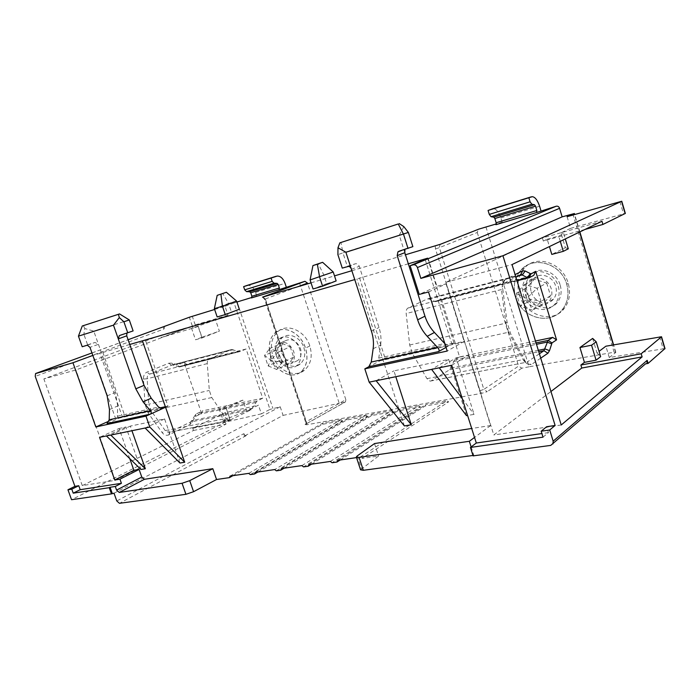 <?xml version="1.0" encoding="UTF-8"?>
<svg xmlns="http://www.w3.org/2000/svg" width="700" height="700" viewBox="0 0 700 700"><rect width="100%" height="100%" fill="white"/><g stroke="black" fill="none" stroke-linecap="round" stroke-linejoin="round"><path stroke-width="0.53" stroke-dasharray="3.5 2.62" d="M333.235 271.985L310.082 279.947M336.149 280.928L326.664 283.701L323.767 274.829L318.229 263.69M326.664 283.701L313.049 288.977M202.029 337.969L198.117 326.524L191.607 328.396L195.501 339.771L202.029 337.969L219.38 331.126L215.565 319.9L228.007 315.175L225.006 306.311L214.629 309.461M225.006 306.311L234.098 302.969L269.99 409.404L261.389 413.849L258.449 405.16L246.566 411.154L242.821 400.12L226.074 408.301L219.45 409.675L223.282 420.849L229.924 419.545L226.074 408.301M236.915 302.024L234.098 302.969M251.449 297.929L256.769 295.969L251.904 297.447M311.036 282.844L334.504 275.87M351.864 270.707L405.466 254.774M495.898 224.7L502.18 222.197L496.3 223.93M408.328 263.786L354.743 279.598M129.754 344.479L92.837 355.434M239.348 309.26L217.175 316.942M164.649 326.375L164.001 329.017L35.245 376.399M163.266 326.882L164.001 329.017M228.007 315.175L195.239 324.914L161.359 337.549L160.589 335.309L43.864 378.919L75.906 369.959L192.421 326.086L160.589 335.309M261.389 413.849L225.26 422.144L71.54 499.713M229.924 419.545L225.234 421.908L226.004 424.165L115.255 480.366L82.285 485.608L193.515 430.447L192.763 428.26L225.251 412.65L258.449 405.16M82.285 485.608L43.864 378.919M215.565 319.9L191.607 328.396M198.117 326.524L161.359 337.549M193.209 328.387L192.421 326.086M115.255 480.366L75.906 369.959M201.617 413.499L183.995 362.355L177.651 364.98L171.964 363.116L168.875 363.195L146.956 372.129C144.532 373.319 143.36 375.629 143.439 379.076L145.101 404.512L148.032 412.86L162.129 432.565C164.141 435.102 166.373 435.873 168.849 434.866L189.831 424.637L192.045 422.459L195.414 416.483L201.617 413.499L202.501 410.83L262.71 398.204L246.102 349.002L186.463 364.271L180.609 366.713L179.498 366.957L177.651 364.98M223.282 420.849L229.46 417.751L246.566 411.154M192.763 428.26L225.234 421.908M114.013 493.211L280.21 406.761L269.99 409.404M243.731 433.711L244.493 435.969L246.199 435.662L243.731 433.711L116.786 500.964M280.21 406.761L283.106 415.389L244.493 435.969M257.88 472.028L346.666 419.991L367.491 416.29L276.308 470.829M284.06 468.204L371.744 415.537L393.418 411.679L303.537 466.883M311.465 464.196L397.845 410.891L420.446 406.875L332.08 462.744M340.183 459.996L425.058 406.053L448.63 401.861L362.014 458.404L378.586 455.998L360.544 469.805M472.972 455.464L473.804 455.35L473.113 455.884M550.734 445.401L645.523 363.869M485.957 226.984L529.069 366.8L614.145 352.24L615.633 352.572L609.28 357.551L664.983 348.565M529.069 366.8L521.798 368.2L518.595 366.082L483.849 389.384L487.2 391.676L481.565 393.348L306.828 424.76L305.06 424.506L344.741 402.281L339.229 403.34L299.539 282.931M283.106 415.389L339.229 403.34M232.838 475.694L322.578 424.279L342.589 420.717L250.285 474.6M346.666 419.991L347.287 418.565L366.021 415.214L367.491 416.29M255.132 472.43L347.287 418.565M374.517 443.572L378.586 455.998M356.519 457.599L360.229 457.056L362.014 458.404M129.754 458.596L119.087 428.461L99.531 437.351M140.954 469.472L125.956 427.017L119.087 428.461M179.97 463.015L164.588 418.924L130.305 426.108L131.933 430.719M404.381 425.915L356.851 278.985M466.48 415.642L448.674 359.389L393.916 370.86L395.797 376.705M451.701 365.26L468.492 355.233L456.225 357.805L474.084 414.382L467.591 415.459M468.492 355.233L490.595 425.547L471.704 428.479M490.595 425.547L474.539 437.43M543.008 437.168L548.45 432.618L546.63 426.729M548.45 432.618L541.896 433.562M471.126 446.915L473.804 455.35M502.18 222.197L500.841 217.849C498.767 211.986 496.3 208.933 493.43 208.688L492.695 208.758M519.339 294.709C524.808 315.35 552.335 324.459 564.156 308.56C569.503 301.455 570.859 293.064 568.234 283.369C562.721 262.701 536.025 254.039 524.335 268.231C518.157 275.572 516.486 284.401 519.339 294.709L515.585 296.739C521.062 317.485 549.684 326.034 562.196 309.776L562.266 309.68C567.892 302.4 569.389 293.921 566.773 284.244C561.321 263.69 533.899 255.369 521.369 269.649L521.115 269.92C514.579 277.454 512.733 286.396 515.585 296.739M440.79 244.142L440.072 244.571L439.364 247.642L477.26 232.496L478.468 229.267M477.26 232.496L518.595 366.082M305.06 424.506L305.786 424.139L306.145 421.794L345.844 399.665L345.459 401.914L344.741 402.281M345.844 399.665L307.746 283.824M256.769 295.969L255.579 292.399C253.627 287.551 250.985 285.206 247.651 285.346L246.881 285.486M272.79 355.609C277.322 370.484 294.901 378.656 304.658 370.037C310.984 364.175 312.707 356.169 309.846 346.019C305.322 331.047 287.849 323.067 278.276 331.214C271.644 337.164 269.815 345.293 272.79 355.609L270.821 356.501C275.38 371.368 292.092 380.012 301.123 371.726L301.175 371.683C306.967 366.039 308.42 358.155 305.515 348.031C300.974 333.13 284.524 324.704 275.651 332.316L275.459 332.456C269.351 338.179 267.803 346.194 270.821 356.501M270.76 356.527C267.724 346.089 269.334 338.03 275.59 332.334C284.463 324.73 300.912 333.156 305.463 348.058C308.359 358.181 306.915 366.065 301.114 371.709C292.101 380.065 275.328 371.429 270.76 356.527M276.176 355.206C279.283 365.339 290.649 371.184 296.765 365.584C300.755 361.743 301.752 356.361 299.766 349.44C296.678 339.308 285.451 333.559 279.405 338.809C275.205 342.676 274.129 348.136 276.176 355.206M303.844 347.567C305.804 354.454 304.614 359.896 300.283 363.904C293.632 369.749 281.654 364.184 278.6 354.104C276.579 347.069 277.856 341.53 282.433 337.505C289.021 332.019 300.825 337.531 303.844 347.567M281.89 353.255C285.88 361.498 291.183 363.912 297.806 360.483C301.017 357.534 301.901 353.517 300.449 348.442C296.502 340.261 291.252 337.803 284.681 341.075C281.339 344.033 280.411 348.092 281.89 353.255M276.334 355.775C280.289 364.123 285.338 366.686 291.48 363.475C294.438 360.64 295.181 356.659 293.703 351.54C289.783 343.236 284.777 340.629 278.679 343.709C275.608 346.553 274.829 350.578 276.334 355.775M290.211 346.754L293.676 357.175L288.409 364.017L279.773 360.5L276.325 350.201L281.496 343.306L290.211 346.754L278.521 352.021L282.056 362.591L270.769 360.141L276.789 369.495L268.082 365.899L264.574 355.451L269.745 348.486L270.769 360.141L278.521 352.021L269.745 348.486L281.496 343.306M293.676 357.175L282.056 362.591L276.789 369.495L288.409 364.017M276.325 350.201L264.574 355.451L270.769 360.141L268.082 365.899L279.773 360.5M584.946 229.46L543.322 241.045L547.207 239.234L549.43 246.566M567.087 216.694L570.579 228.349L560.91 232.855L565.364 247.651L551.801 254.415M609.28 357.551L605.876 346.203M592.655 338.415L597.004 352.896L599.069 351.339M543.322 241.045L542.395 237.974L445.839 282.301L493.815 434.971L550.952 391.493M540.724 358.155L531.16 364.691L527.153 363.851L525.105 361.025L510.58 333.55L507.071 322.192L502.696 288.4C502.276 284.629 502.766 281.925 504.175 280.289L515.095 274.601M547.207 239.234L558.696 236.031L563.719 233.669L560.91 232.855M560.289 241.334L558.696 236.031M570.579 228.349L625.336 213.43M565.364 247.651L568.278 248.832M563.719 233.669L565.294 238.928M601.974 221.261L542.395 237.974M445.839 282.301L512.024 264.582M561.234 424.988L493.815 434.971M597.004 352.896L600.661 356.641M535.465 341.014L459.602 356.921L441.341 299.005L533.759 275.336M459.602 356.921L454.58 359.887L449.724 369.714L431.235 380.852L430.054 381.141L426.983 378.665L412.396 353.404L409.701 344.995L406.175 313.539C405.947 310.713 406.56 308.875 408.004 308.035L427.306 298.926L429.109 298.988L435.269 301.691L441.341 299.005M539.385 353.789L527.135 362.049L531.16 364.691M426.983 378.665L523.093 359.599L524.457 361.48L526.041 362.32L431.235 380.852M525.105 361.025L523.093 359.599L508.611 332.229L510.58 333.55M409.701 344.995L505.811 323.181L508.611 332.229L412.396 353.404M507.071 322.192L505.811 323.181L501.463 289.546L502.696 288.4M408.004 308.035L502.985 283.745L501.463 289.546L406.175 313.539M504.971 279.676L502.985 283.745L515.891 277.191M515.532 296.765C512.654 286.265 514.587 277.235 521.316 269.675C533.846 255.386 561.269 263.716 566.729 284.27C569.354 294 567.831 302.514 562.153 309.803C549.64 326.06 521.01 317.511 515.532 296.765M523.477 294.822C527.205 308.91 546.534 314.703 555.048 303.87C559.02 298.874 560.096 293.029 558.285 286.326C554.575 272.326 535.798 266.648 527.275 276.57C522.821 281.68 521.553 287.77 523.477 294.822M560.227 285.224C562.039 291.891 561.067 297.658 557.296 302.523C549.194 313.084 530.591 306.88 526.916 292.95C524.991 285.95 526.137 279.956 530.355 274.977C538.431 265.291 556.553 271.346 560.227 285.224M531.221 291.953C533.925 302.19 547.558 306.731 553.508 299.058C556.325 295.461 557.06 291.2 555.712 286.265C553.009 276.054 539.639 271.6 533.706 278.801C530.644 282.45 529.821 286.834 531.221 291.953M525.569 295.059C528.325 305.454 542.526 309.724 548.8 301.822C551.775 298.13 552.58 293.79 551.233 288.803C548.485 278.451 534.581 274.243 528.308 281.645C525.07 285.408 524.151 289.879 525.569 295.059M546.683 283.054L550.559 295.82L542.141 304.614L530.014 300.729L526.164 288.146L534.415 279.265L546.683 283.054L537.093 288.312L541.056 301.306L526.54 298.498L532.56 310.214L520.275 306.224L516.346 293.422L524.668 284.428L526.54 298.498L537.093 288.312L524.668 284.428L534.415 279.265M550.559 295.82L541.056 301.306L532.56 310.214L542.141 304.614M526.164 288.146L516.346 293.422L526.54 298.498L520.275 306.224L530.014 300.729M644.989 363.965L645.628 363.773M439.25 367.806L456.225 357.805M462.227 398.527L474.084 414.382M448.674 359.389L431.594 369.373M376.11 380.73L393.916 370.86M425.206 259.551L451.894 344.094L453.968 342.921L385.026 358.164L368.848 366.721M451.894 344.094L464.144 341.399L447.204 351.05M444.876 343.691L449.286 345.564L446.049 347.384M453.968 342.921L427.674 258.178M359.546 277.918L385.026 358.164M428.111 258.361L436.922 286.3L419.248 294.42M428.514 291.97L446.058 283.868L436.922 286.3M446.058 283.868L464.144 341.399M373.126 348.766L380.651 344.951L378.761 358.129L379.514 360.894L449.286 345.564M380.651 344.951C381.439 339.264 380.896 333.445 379.006 327.504L359.257 266.315C358.426 264.32 357.149 263.48 355.425 263.777L347.279 266.236L342.947 252.858L337.899 254.651M404.801 252.691L399.245 235.191L342.947 252.858L340.926 242.463M399.035 251.204L405.965 248.561L404.933 249.428M405.965 248.561L412.869 246.645M403.839 226.634L399.245 235.191M342.274 268.109L347.279 266.236M360.229 457.056L447.002 400.724L448.63 401.861M425.058 406.053L425.793 404.512L447.002 400.724M337.697 460.355L425.793 404.512M330.365 461.431L418.871 405.755L420.446 406.875M397.845 410.891L398.536 409.395L418.871 405.755M308.884 464.573L398.536 409.395M301.892 465.596L391.904 410.576L393.418 411.679M371.744 415.537L372.391 414.067L391.904 410.576M281.391 468.589L372.391 414.067M366.021 415.214L274.715 469.569M248.754 473.366L341.162 419.659L342.589 420.717M341.162 419.659L323.155 422.879L322.578 424.279M230.029 476.105L323.155 422.879M108.946 421.146L115.474 418.259L93.188 355.303M115.474 418.259L122.334 416.745L99.942 353.351M102.856 352.275L124.731 415.678L122.334 416.745M165.541 407.225L167.93 406.131L145.399 339.955M167.93 406.131L165.357 406.7M159.539 407.986L124.731 415.678M107.056 423.535L119.315 418.084L161.796 408.748L119.315 418.084M109.462 409.535L117.679 406L117.381 416.176L118.668 418.224M117.679 406L115.404 392.394L93.765 331.082L84.779 328.536L83.869 334.276L78.444 336.14M119.928 335.326L126.893 333.104M127.61 332.579L133.114 330.916M129.281 319.935L93.765 331.082M83.414 325.605L84.779 328.536M82.206 346.736L87.605 344.82L83.869 334.276M87.605 344.82L95.016 342.457L98.429 344.312L89.976 347.349M164.588 418.924L145.119 428.024M110.766 435.05L130.305 426.108M125.956 427.017L106.418 435.942M242.821 400.12L225.671 406.648L219.45 409.675M229.46 417.751L225.671 406.648M193.515 430.447L226.004 424.165M198.082 325.946L201.941 337.234L219.38 331.126M201.941 337.234L195.501 339.771M183.995 362.355L186.463 364.271M246.102 349.002L240.336 351.47L180.609 366.713M179.498 366.957L172.322 364.928L149.476 374.132L146.956 372.129M262.71 398.204L257.049 401.03L251.204 409.754L229.224 420.507L226.056 418.521L211.75 397.539L209.326 390.46L207.261 363.624C207.174 361.209 207.926 359.59 209.519 358.776L231.14 349.659L240.336 351.47M207.261 363.624L147.131 378.77C147.079 376.469 147.857 374.929 149.476 374.132L209.519 358.776M143.439 379.076L147.131 378.77L148.82 404.189L145.101 404.512M211.75 397.539L151.156 410.874L148.82 404.189L209.326 390.46M148.032 412.86L151.156 410.874L165.226 430.588L162.129 432.565M230.519 420.21L168.394 432.434L165.226 430.588L226.056 418.521M168.849 434.866L169.697 432.136L190.697 421.96L195.816 414.181L202.501 410.83M195.816 414.181L195.414 416.483M236.582 301.053L228.55 303.467L231.306 311.623M214.357 308.665L228.55 303.467L222.67 293.44M91.954 352.94L128.1 339.727M192.299 325.902L189.341 317.249M225.26 422.144L222.355 413.674M228.156 421.129L225.251 412.65M246.199 435.662L119.455 503.317M521.798 368.2L487.2 391.676M357.21 455.945L361.428 468.738M614.145 352.24L572.775 213.824M500.841 217.849L539.604 206.246M435.243 245.928L435.479 248.938L480.043 390.731L481.565 393.348M480.043 390.731L483.849 389.384L439.364 247.642L435.479 248.938M306.828 424.76L306.539 422.284L265.422 299.101L264.11 296.8M265.422 299.101L264.582 299.294L265.169 299.04L263.034 297.089M297.246 286.947L265.169 299.04L306.145 421.794L305.629 422.231L306.539 422.284M255.579 292.399L285.04 283.334M237.064 301.971L272.904 408.371M309.846 346.019L305.515 348.031M615.633 352.572L613.34 344.881M579.626 232.024L574.42 214.611M619.938 201.653L623.508 213.815M659.593 336.7L663.058 348.521M436.135 301.516L529.008 277.821M454.58 359.887L536.051 342.921M453.355 361.533L536.48 344.312M450.966 368.034L538.326 350.324M449.724 369.714L538.764 351.75M520.704 274.75L427.306 298.926M429.109 298.988L518.429 275.905M434.368 301.464L516.863 280.376M568.234 283.369L566.773 284.244M371.429 331.144L379.006 327.504M378.761 358.129L444.675 343.49M348.276 266.455L355.425 263.777M351.409 269.299L359.257 266.315M107.135 395.832L115.404 392.394M117.381 416.176L158.506 407.041M87.316 345.196L95.016 342.457M195.239 324.914L192.281 316.269M238.324 351.496L178.579 366.765M171.964 363.116L173.416 365.085L233.179 349.641M231.14 349.659L171.36 365.137L168.875 363.195M251.204 409.754L190.697 421.96L189.831 424.637M252.648 408.249L192.176 420.507L192.045 422.459M255.623 402.509L195.274 415.021M257.049 401.03L196.735 413.595M164.456 326.489L35.56 373.59M440.396 244.274L477.986 229.582M262.684 297.159L264.582 299.294L305.629 422.231L305.786 424.139L345.459 401.914M277.156 276.071L247.651 285.346M301.123 371.726L304.658 370.037M275.459 332.456L278.276 331.214M300.283 363.904L296.765 365.584M282.433 337.505L279.405 338.809M297.806 360.483L291.48 363.475M284.681 341.075L278.679 343.709M615.816 352.31L613.585 344.838M579.863 231.91L574.665 214.541M430.054 381.141L526.041 362.32M428.181 298.751L520.485 274.864M517.003 280.831L435.269 301.691M502.451 284.156L504.175 280.289M524.457 361.48L527.153 363.851M532.289 196.683L493.43 208.688M564.156 308.56L562.266 309.68M524.335 268.231L521.115 269.92M557.296 302.523L555.048 303.87M530.355 274.977L527.275 276.57M553.508 299.058L548.8 301.822M533.706 278.801L528.308 281.645M448.56 345.721L379.514 360.894M402.098 250.285L405.142 249.121M121.616 334.784L127.199 332.789M179.532 366.949L239.382 351.68M172.322 364.928L232.094 349.457M229.224 420.507L168.394 432.434"/><path stroke-width="1.05" d="M312.944 265.571L310.082 279.947L333.235 271.985L336.149 280.928L322.595 286.195L319.62 277.095L317.354 264.197L312.944 265.571L322.621 262.316L317.354 264.197M322.621 262.316L333.235 271.985M322.595 286.195L313.049 288.977L310.082 279.947M128.1 339.727L189.341 317.249L214.629 309.461M251.904 297.447L236.915 302.024M286.248 286.983L285.04 283.334C283.071 278.381 280.438 275.957 277.156 276.071L271.075 278.066L272.178 281.374L274.024 283.211L277.095 283.351L278.197 284.445L279.37 287.989L278.941 289.695L304.938 281.312L307.501 283.08L297.246 286.947M304.938 281.312L262.517 297.15L311.036 282.844M334.504 275.87L351.864 270.707M405.466 254.774L440.396 244.274L478.809 229.127L496.3 223.93M540.96 210.735L539.604 206.246C537.504 200.183 535.071 196.989 532.289 196.683L528.859 197.741L530.093 201.81L531.843 204.207L534.494 204.724L535.535 206.15L536.847 210.508L536.629 212.494L556.168 206.246C557.786 205.923 558.924 206.623 559.589 208.329L562.144 216.86L420.849 278.39L417.419 267.566C416.535 265.431 415.126 264.521 413.192 264.836L410.13 265.72L427.674 258.178L408.328 263.786M354.743 279.598L129.754 344.479M92.837 355.434L72.949 362.757L35.56 373.59L35.245 376.399L74.926 486.343L67.953 489.781L71.785 489.177L73.229 493.168L109.244 487.681L111.457 493.894L71.54 499.713L67.953 489.781M217.192 295.365L214.357 308.665L217.175 316.942L225.251 314.589L239.348 309.26L236.582 301.053L226.398 292.276L217.192 295.365L226.398 292.276M111.457 493.894L114.013 493.211L116.786 500.964L119.455 503.317L185.929 494.314L182.061 483.262L189.726 480.646L212.809 468.685L144.428 479.299L119.254 492.441L116.576 490.105L115.281 486.465L110.066 487.261L112.28 493.465M189.726 480.646L193.576 491.698L216.545 479.5L229.477 477.619L230.029 476.105L248.754 473.366L250.285 474.6L254.546 473.988L255.132 472.43L274.715 469.569L276.308 470.829L280.761 470.19L284.06 468.204M280.761 470.19L281.391 468.589L301.892 465.596L303.537 466.883L308.201 466.209L311.465 464.196M308.201 466.209L308.884 464.573L330.365 461.431L332.08 462.744L336.963 462.035L340.183 459.996M645.628 363.773L550.734 445.401L473.113 455.884L470.426 447.44L471.126 446.915L469.341 441.28L359.082 457.398L363.335 470.304L360.544 469.805L356.396 457.222M363.335 470.304L472.972 455.464M645.523 363.869L648.104 363.405L664.983 348.565M193.576 491.698L185.929 494.314M229.477 477.619L232.838 475.694M254.546 473.988L257.88 472.028M336.963 462.035L337.697 460.355L356.519 457.599M216.545 479.5L212.809 468.685M131.933 430.719L145.346 468.746L140.954 469.472L106.418 435.942L99.531 437.351L114.739 480.008L133.893 470.295L139.09 469.438L141.785 477.041L144.428 479.299M133.893 470.295L129.754 458.596M184.704 462.236L179.97 463.015L145.119 428.024L149.817 427.061L145.976 416.124L165.541 407.225L184.704 462.236L149.817 427.061M142.494 341.031L165.541 407.225M411.311 424.769L404.381 425.915L369.162 382.156L376.11 380.73L411.311 424.769L395.797 376.705M467.591 415.459L466.48 415.642L431.594 369.373L439.25 367.806L462.227 398.527M471.704 428.479L374.517 443.572L357.21 455.945L356.317 456.969L359.082 457.398M469.341 441.28L474.539 437.43L476.306 443.021L471.126 446.915M555.117 425.469L546.63 426.729L541.17 431.217L549.71 429.975L555.117 425.469L502.933 255.754L420.849 278.39M541.896 433.562L476.306 443.021M474.539 437.43L451.701 365.26L439.25 367.806M431.594 369.373L376.11 380.73M351.409 269.299C350.595 267.216 349.554 266.262 348.276 266.455L342.274 268.109L337.899 254.651L337.986 247.756L345.896 252.263L371.429 331.144C373.336 337.146 373.905 343.017 373.126 348.766L371.254 362.058L368.848 366.721L364.822 368.848L369.162 382.156M364.822 368.848L447.204 351.05L428.514 291.97L419.248 294.42L410.13 265.72M470.426 447.44L543.008 437.168L541.17 431.217M549.71 429.975L553.166 441.184L552.947 443.94M574.42 214.611L574.122 213.605L567.087 216.694L621.766 201.25L502.933 255.754M579.95 347.515L592.655 338.415L596.207 341.819L600.661 356.641L596.059 360.176L591.561 345.205L579.95 347.515L584.439 362.364L580.869 365.05L581.77 368.034L642.119 356.886L561.234 424.988L512.024 264.582L601.974 221.261L602.919 224.455L625.336 213.43M642.119 356.886L641.2 353.78L661.517 336.752L605.876 346.203L599.069 351.339M648.104 363.405L647.194 360.325L553.166 441.184M574.122 213.605L562.144 216.86M307.746 283.824L307.501 283.08M278.197 284.445L250.74 292.801L249.638 291.743L246.549 291.629L244.694 289.852L243.618 286.632L246.881 285.486M250.74 292.801L251.895 296.257L251.449 297.929L278.941 289.695M271.075 278.066L243.618 286.632M549.43 246.566L551.801 254.415L563.299 251.344L560.289 241.334M550.952 391.493L581.77 368.034M515.095 274.601L522.673 270.795L525.184 271.005L530.976 273.91L535.719 271.46L556.553 339.876L552.029 342.904L549.517 350.621L547.899 353.255L540.724 358.155M602.919 224.455L584.946 229.46M565.294 238.928L568.278 248.832L563.299 251.344M580.869 365.05L641.2 353.78M596.059 360.176L584.439 362.364M596.207 341.819L591.561 345.205M552.029 342.904L548.126 340.41L552.685 337.4L556.553 339.876M535.719 271.46L533.759 275.336L529.008 277.821L530.976 273.91M552.685 337.4L535.465 341.014M536.051 342.921L548.126 340.41L543.961 350.709L539.385 353.789M515.891 277.191L521.509 274.592L527.363 277.69L529.008 277.821M535.535 206.15L494.856 218.523L493.806 217.157L491.067 216.711L489.282 214.401L488.066 210.455L492.695 208.758M494.856 218.523L496.16 222.749L495.898 224.7L536.629 212.494M528.859 197.741L488.066 210.455M646.94 362.644L647.194 360.325M446.049 347.384L438.602 351.575L368.848 366.721M345.896 252.263L408.371 232.444L412.869 246.645L399.035 251.204L397.933 251.869L397.189 255.631L417.637 319.83C419.641 326.034 422.835 331.52 427.21 336.297L437.535 347.454C439.189 349.335 439.539 350.709 438.602 351.575M408.039 248.491L403.506 234.194L398.256 223.974L339.85 242.83L398.256 223.974M417.637 319.83L424.97 316.19C426.947 322.324 430.106 327.749 434.446 332.465L444.876 343.691M424.97 316.19L404.801 252.691L404.933 249.428M408.371 232.444L403.839 226.634L399.289 223.624M337.986 247.756L339.85 242.83M182.061 483.262L119.254 492.441M110.066 487.261L109.244 487.681M139.09 469.438L119.945 479.176L121.415 483.315L80.194 489.694L78.759 485.73L74.926 486.343M80.194 489.694L73.229 493.168M71.785 489.177L78.759 485.73M145.976 416.124L95.83 426.956L72.949 362.757M145.119 428.024L110.766 435.05L145.346 468.746M106.418 435.942L110.766 435.05M119.945 479.176L114.739 480.008M95.83 426.956L108.946 421.146M165.357 406.7L159.539 407.986M135.8 388.815L143.036 401.8L150.351 410.725C151.498 412.23 151.489 413.368 150.334 414.137L107.056 423.535L109.2 419.79L109.462 409.535L107.135 395.832L89.976 347.349L87.316 345.196L82.206 346.736L78.444 336.14L113.47 325.159L135.8 388.815L144.051 385.35L151.226 398.213L158.506 407.041L162.54 408.59L161.796 408.748M144.051 385.35L126.735 335.842L126.893 333.104M113.47 325.159L119.315 317.581L123.891 321.79L129.281 319.935L133.114 330.916L119.324 335.598L118.291 338.896L126.735 335.842M127.75 332.832L123.891 321.79M129.281 319.935L119.551 313.933L118.414 314.317L119.315 317.581M78.444 336.14L82.267 325.99L119.551 313.933M118.414 314.317L82.267 325.99M121.415 483.315L115.281 486.465M214.357 308.665L222.425 306.241L220.92 294.201M225.251 314.589L222.425 306.241L236.582 301.053M35.884 373.424L91.954 352.94M413.192 264.836L556.168 206.246M621.565 201.364L625.153 213.579M661.36 336.989L664.843 348.854M559.589 208.329L417.419 267.566M263.034 297.089L262.517 297.15M274.024 283.211L246.549 291.629M272.178 281.374L244.694 289.852M249.638 291.743L277.095 283.351M279.37 287.989L251.895 296.257M276.106 276.29L246.593 285.582M613.34 344.881L579.626 232.024M536.48 344.312L547.05 342.116L551.495 343.77M538.326 350.324L545.055 348.959L549.517 350.621M538.764 351.75L543.961 350.709L547.899 353.255M518.429 275.905L522.384 274.881L525.184 271.005M516.863 280.376L527.363 277.69L530.154 273.849M522.673 270.795L520.704 274.75M531.843 204.207L491.067 216.711M530.093 201.81L489.282 214.401M493.806 217.157L534.494 204.724M536.847 210.508L496.16 222.749M531.309 196.822L492.415 208.845M437.535 347.454L371.254 362.058M427.21 336.297L434.446 332.465M397.189 255.631L404.801 252.691M143.036 401.8L151.226 398.213M150.351 410.725L109.2 419.79M116.576 490.105L141.785 477.041M613.585 344.838L579.863 231.91M574.665 214.541L574.35 213.474M621.766 201.25L625.345 213.447M661.517 336.752L665 348.609M520.485 274.864L521.509 274.592M528.211 277.979L517.003 280.831M397.933 251.869L402.098 250.285M119.324 335.606L121.616 334.784"/></g></svg>

